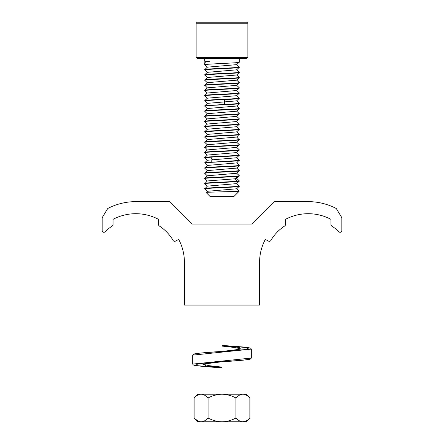 <?xml version="1.0" encoding="UTF-8"?>
<svg xmlns="http://www.w3.org/2000/svg" width="444" height="444" viewBox="0 0 444 444"><rect width="100%" height="100%" fill="white"/><g stroke="black" fill="none" stroke-linecap="round" stroke-linejoin="round"><path stroke-width="0.67" d="M252.692 305.084L246.376 305.084M284.66 226.013A43.273 43.273 0 0 0 270.851 240.476A1.726 1.726 0 0 1 268.548 241.125L265.939 239.732A0.688 0.688 0 0 0 265.001 240.021A48.618 48.618 0 0 0 259.585 262.321L259.585 305.084L184.415 305.084L184.415 262.321A48.618 48.618 0 0 0 178.999 240.021A0.688 0.688 0 0 0 178.061 239.732L175.452 241.125A1.726 1.726 0 0 1 173.149 240.476A43.273 43.273 0 0 0 159.341 226.013A1.726 1.726 0 0 1 158.552 224.57L158.552 219.774A0.688 0.688 0 0 0 158.181 219.164A48.618 48.618 0 0 0 113.409 219.164A0.688 0.688 0 0 0 113.037 219.774L113.037 224.57A1.726 1.726 0 0 1 112.249 226.013A43.273 43.273 0 0 0 105.123 231.796A1.726 1.726 0 0 1 102.175 230.58L102.175 217.682L107.737 208.514A60.689 60.689 0 0 1 135.797 201.637L169.414 201.637L191.83 224.048L252.17 224.048L274.586 201.637L308.203 201.637A60.689 60.689 0 0 1 336.263 208.514L341.825 217.682L341.825 230.58A1.726 1.726 0 0 1 338.877 231.796A43.273 43.273 0 0 0 331.751 226.013A1.726 1.726 0 0 1 330.963 224.57L330.963 219.774A0.688 0.688 0 0 0 330.591 219.164A48.618 48.618 0 0 0 285.819 219.164A0.688 0.688 0 0 0 285.448 219.774L285.448 224.57A1.726 1.726 0 0 1 284.66 226.013M239.238 191.159L234.071 196.331L209.929 196.331L206.099 192.496C204.251 192.052 239.444 191.608 239.238 191.159L236.63 188.694M247.863 57.37L246.825 58.408L197.175 58.408L196.137 57.37L247.863 57.37L247.863 23.232L196.137 23.232L197.175 22.2L246.825 22.2L247.863 23.232M207.359 191.303L206.099 192.496M196.137 57.37L196.137 23.232M207.37 181.035L204.778 178.616L204.784 178.194M204.762 178.233C203.696 177.378 240.309 176.523 239.238 175.646L239.177 175.58M239.172 180.741L237.362 181.202L235.059 178.793L236.624 178.449L239.211 176.029M204.789 178.199L207.387 175.769L236.619 173.277L239.211 170.851L239.199 170.418M204.828 173.476L204.784 173.016L207.381 170.59L236.63 168.098L239.216 165.679M204.834 168.309L204.778 167.843L207.37 165.423L236.635 162.931L239.238 160.129L236.613 157.664M204.784 162.682L207.381 160.256L236.619 157.759L239.211 155.333M239.238 160.129C239.377 160.417 236.058 160.728 229.282 161.061L204.778 162.676M204.762 167.888C203.718 167.022 240.282 166.161 239.238 165.301L239.205 165.251M204.762 173.06C204.179 172.161 239.893 171.378 239.238 170.474M204.812 157.947L204.784 157.498L207.376 155.078L236.63 152.581L239.238 149.783L236.624 147.325M204.762 157.542C203.724 156.671 239.033 155.922 239.238 154.956L236.63 152.492M204.784 152.331L207.37 149.911L236.63 147.414L239.216 144.999L239.183 144.55M207.376 144.727L236.619 142.241L239.238 139.782L236.63 136.98M207.365 150L204.762 147.197L207.381 144.733M204.762 147.197C203.696 146.348 240.309 145.488 239.238 144.611M204.823 152.786L204.778 152.331M204.762 152.37C203.718 151.504 240.287 150.649 239.238 149.783M204.812 137.263L204.778 136.813M204.762 136.852C204.34 135.947 240.021 135.165 239.238 134.266L239.188 134.205M204.823 142.441L204.784 141.98L207.376 139.56L236.635 137.068L239.238 134.266M204.762 142.025C203.713 141.164 240.282 140.298 239.238 139.438M204.784 136.819L207.376 134.393L236.624 131.901L239.211 129.482L239.177 129.026M207.37 134.488L204.762 131.679L207.387 129.215L236.619 126.723L239.211 124.298M204.834 126.928L204.784 126.462L207.381 124.043L236.63 121.551L239.216 119.131M236.624 121.456L239.238 123.92C239.488 124.853 203.89 125.63 204.762 126.507M204.762 131.679C203.696 130.83 240.309 129.97 239.238 129.093M204.812 116.572L204.784 116.123L207.387 113.697L236.624 111.205L239.211 108.78M204.762 116.162C203.696 115.318 240.298 114.452 239.238 113.575L239.188 113.514M204.828 121.756L204.762 121.678C203.696 120.818 240.304 119.958 239.238 119.092L239.183 118.687M239.238 118.748C240.304 119.614 203.696 120.474 204.762 121.334L204.778 121.295M204.784 121.301L207.381 118.875L236.619 116.383L239.238 113.575M204.839 111.416L204.784 110.945L207.376 108.525L236.635 106.033L239.222 103.618L239.177 103.169M207.365 103.352L236.619 100.866L239.211 98.44M204.817 106.233L204.778 105.783L207.37 103.358M204.762 105.816L224.697 104.396L224.292 101.981L224.697 99.567C233.705 99.178 238.556 98.796 239.238 98.407L236.619 95.593M204.762 110.989C203.713 110.134 240.282 109.268 239.238 108.403L236.63 105.944M207.365 103.452L204.784 101.032L204.784 100.605M204.762 100.644C204.512 99.728 240.132 98.957 239.238 98.057M239.238 103.23C238.556 103.618 233.705 104.007 224.697 104.396M204.789 100.61L207.387 98.18L236.63 95.688L239.216 93.268M204.834 95.898L204.784 95.432L207.37 93.012L236.635 90.515L239.216 88.101L239.194 87.668M204.806 90.704L204.784 90.265L207.376 87.84L236.624 85.348L239.211 82.928M204.762 90.304C203.996 89.416 239.693 88.633 239.238 87.718M204.762 95.477C203.718 94.611 240.282 93.751 239.238 92.89L239.222 92.846M204.784 80.336L207.392 82.778L204.762 80.303L207.37 77.495M204.762 79.959C203.718 79.093 240.287 78.238 239.238 77.373L239.205 77.323M207.37 87.934L204.762 85.131C204.135 84.238 239.61 83.472 239.238 82.545L236.624 80.081M204.762 85.131L207.381 82.667L236.63 80.17L239.216 77.75M207.365 77.489L236.63 75.003L239.216 72.588L239.177 72.133M207.365 77.583L204.762 74.786L207.381 72.322L236.619 69.83L239.211 67.41L239.194 66.966M204.817 70.024L204.784 69.569L207.387 67.149L236.624 64.652L239.216 62.232M204.762 69.614C203.696 68.765 240.298 67.899 239.238 67.027M204.762 74.786C203.702 73.932 240.304 73.077 239.238 72.2M205.483 61.944L209.396 61.411C206.366 61.844 204.817 62.277 204.762 62.715L205.489 61.932M204.762 58.408L204.762 61.339L209.396 61.411M204.812 80.364L204.762 80.303C203.696 79.443 240.304 78.577 239.238 77.717L239.238 77.373M204.762 75.13C203.696 74.27 240.304 73.404 239.238 72.544M204.762 69.958C203.696 69.098 240.304 68.232 239.238 67.371M204.839 64.863L204.762 64.785C203.696 63.925 240.304 63.059 239.238 62.199L239.238 58.408M204.762 95.821C203.696 94.955 240.304 94.095 239.238 93.234L239.238 92.89M204.762 90.648C203.696 89.782 240.304 88.922 239.238 88.062M204.762 85.476C203.696 84.61 240.304 83.75 239.238 82.889L239.238 82.545M204.762 116.506C203.696 115.645 240.304 114.785 239.238 113.919M204.762 111.333C203.696 110.473 240.304 109.613 239.238 108.752L239.238 108.403M204.762 106.166C203.696 105.3 240.304 104.44 239.238 103.58M204.762 100.993C206.221 100.516 212.865 100.044 224.697 99.567M204.762 137.196C203.696 136.336 240.304 135.476 239.238 134.61M204.762 132.023C203.696 131.163 240.304 130.303 239.238 129.437M204.762 126.851C203.696 125.991 240.304 125.13 239.238 124.265L239.238 123.92M204.762 157.886L210.806 157.176C221.079 156.549 239.976 155.927 239.238 155.3L239.238 154.956M204.762 152.714C203.696 151.854 240.304 150.988 239.238 150.128M204.762 147.541C203.696 146.681 240.304 145.815 239.238 144.955M204.762 142.369C203.696 141.508 240.304 140.643 239.238 139.782M204.762 178.577C203.746 177.844 230.336 177.112 237.362 176.379L239.238 175.991L239.238 175.646M204.762 173.404C203.696 172.538 240.304 171.678 239.238 170.818M204.762 168.232C203.696 167.371 240.304 166.506 239.238 165.645L239.238 165.301M204.795 163.114L204.762 163.059C203.696 162.199 240.304 161.333 239.238 160.473M204.812 188.983L204.762 188.922C203.696 188.056 240.304 187.196 239.238 186.336L239.199 185.931M207.376 191.281L236.624 188.794L239.238 186.336M207.37 186.208L204.762 183.749C203.696 182.884 240.304 182.023 239.238 181.163L239.238 180.819M207.354 186.13L236.624 183.622L239.238 181.163M207.354 180.958L235.059 178.793L237.362 176.379M204.762 64.785L204.762 62.715M204.762 121.678L204.762 121.334M204.762 163.059L204.762 162.715M204.762 183.749L207.37 180.941M204.762 188.922L207.376 186.114M204.762 183.405C203.752 182.673 230.336 181.94 237.362 181.202M204.762 188.572C203.696 187.712 240.304 186.857 239.238 185.992M193.567 354.662L194.716 353.851L200.638 353.041L245.177 349.611L249.206 347.802L222 345.393L243.473 347.019L249.633 347.885L250.805 348.296L251.31 349.101L192.69 355.133L192.69 364.097L193.351 364.985L194.344 365.307C199.023 366.15 208.242 366.983 222 367.804L195.404 365.512L198.279 363.647L222 361.771L222 367.804L205.855 365.95L204.123 363.963L222 361.771L243.362 360.151L249.284 359.34L250.433 358.53M192.69 364.097L251.31 358.064L250.649 358.946L249.656 359.274C244.977 360.117 235.758 360.95 222 361.771C213.231 362.548 207.154 363.314 203.774 364.074L202.925 364.396L203.036 364.097M240.964 349.101L241.075 348.795C239.893 349.461 233.533 350.338 222 351.426L239.194 349.378L239.327 347.463L222 345.393L222 351.426C208.242 352.247 199.023 353.08 194.344 353.924L193.351 354.245L192.69 355.133M240.87 348.906L234.721 347.497L222 346.081M222 367.11L209.285 365.701L203.13 364.285M208.064 397.946C213.031 395.443 217.677 394.194 222 394.216L197.863 394.216L194.128 397.946C196.637 395.432 198.956 394.183 201.099 394.216C203.235 394.183 205.561 395.432 208.064 397.946L208.064 418.065C213.065 420.585 217.71 421.828 222 421.8L246.137 421.8L249.872 418.065C247.352 420.596 245.027 421.839 242.901 421.8L246.231 420.901M194.128 397.946L194.128 418.065C196.648 420.596 198.973 421.839 201.099 421.8L222 421.8C226.29 421.828 230.936 420.585 235.936 418.065C238.456 420.596 240.781 421.839 242.901 421.8M249.872 397.946L246.137 394.216L222 394.216C226.323 394.2 230.969 395.443 235.936 397.946C238.439 395.432 240.765 394.183 242.901 394.216C245.044 394.183 247.369 395.432 249.872 397.946L249.872 418.065M235.936 397.946L235.936 418.065M197.769 420.901L194.128 418.065L197.863 421.8L201.093 421.8C203.219 421.839 205.544 420.596 208.064 418.065M210.806 162.005L212.482 159.59L210.806 157.176M239.216 180.786L236.619 178.355M236.613 173.182L239.211 175.608M236.624 168.01L239.216 170.429M236.63 162.843L239.222 165.262M236.613 142.147L239.211 144.578M236.619 131.807L239.211 134.232M236.613 126.629L239.211 129.06M239.211 118.715L236.613 116.289M236.619 111.111L239.211 113.536M239.211 103.197L236.613 100.771M236.63 90.426L239.216 92.852M236.619 85.254L239.211 87.684M236.624 74.914L239.216 77.334M236.613 69.736L239.211 72.167M236.619 64.563L239.216 66.989M204.762 61.339L205.489 62.021M204.789 69.997L207.376 72.416M204.789 64.818L207.381 67.244M204.789 95.854L207.381 98.274M204.778 90.681L207.365 93.101M204.789 111.372L207.381 113.792M204.784 106.199L207.37 108.619M207.37 118.97L204.789 116.55M204.789 126.89L207.381 129.315M204.784 121.712L207.376 124.137M207.37 139.649L204.784 137.235M204.784 152.747L207.37 155.167M204.789 142.407L207.376 144.827M204.789 173.443L207.381 175.863M204.789 168.265L207.376 170.685M204.778 163.098L207.365 165.512M204.789 157.931L207.376 160.345M207.376 191.381L204.784 188.961M236.624 183.527L239.216 185.947M251.31 349.101L251.31 358.058"/></g></svg>
